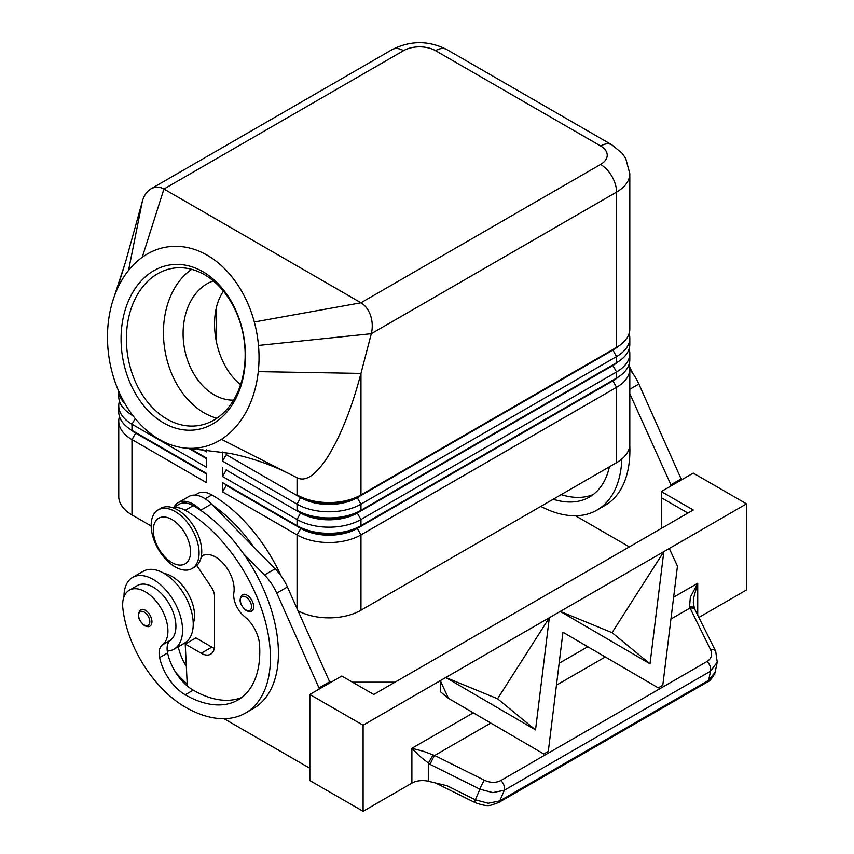<?xml version="1.0" encoding="UTF-8"?>
<svg xmlns="http://www.w3.org/2000/svg" width="854" height="854" viewBox="0 0 854 854"><rect width="100%" height="100%" fill="white"/><g stroke="black" fill="none" stroke-linecap="round" stroke-linejoin="round"><path stroke-width="1.28" d="M213.383 280.923A60.847 44.835 -99.6 0 0 183.098 334.063A60.847 44.835 -99.6 0 0 214.108 394.815A60.847 44.835 -99.6 0 0 233.548 400.152M150.934 617.079A9.415 5.434 60 0 1 150.005 626.067C149.14 626.964 147.326 626.825 144.54 625.672C138.006 620.047 136.693 614.741 140.59 609.767A9.415 5.434 60 0 1 145.297 610.226A9.415 5.434 60 0 1 150.934 617.079M135.658 432.487A39.914 23.047 0 0 0 135.711 432.519L131.986 430.373A45.187 26.09 180 0 1 131.986 430.363A45.187 26.09 180 0 1 118.749 411.916L118.749 405.767A45.187 26.09 0 0 0 131.986 424.214L206.54 467.266L206.54 458.043L189.802 448.382L206.54 458.043M119.464 416.528A45.187 26.09 0 0 0 118.749 421.15L118.749 496.473A45.187 26.09 0 0 0 131.986 514.919L131.986 439.596L206.54 482.638L206.54 473.415L131.986 430.373L131.986 424.214L135.242 418.577M132.776 415.45L131.986 414.991A45.187 26.09 180 0 1 118.749 396.544L118.749 391.335M119.464 401.156A45.187 26.09 0 0 0 118.749 405.767M612.905 380.222A39.914 23.047 180 0 1 612.852 380.254L357.239 527.825A39.914 23.047 180 0 1 329.014 534.583A39.914 23.047 180 0 1 300.789 527.825L222.51 482.638L222.51 491.861L297.064 534.903A45.187 26.09 0 0 0 329.014 542.546A45.187 26.09 0 0 0 360.964 534.903L616.577 387.321A45.187 26.09 0 0 0 629.814 368.875L629.814 444.208A45.187 26.09 0 0 1 616.577 462.654L360.964 610.226L360.964 534.903L357.239 528.445L612.852 380.873A39.914 23.047 0 0 0 617.89 377.319M222.51 491.861L226.235 485.403L300.789 528.445A39.914 23.047 0 0 0 329.014 535.191A39.914 23.047 0 0 0 357.239 528.445L360.964 525.68A45.187 26.09 180 0 1 329.014 533.323A45.187 26.09 180 0 1 297.064 525.68L222.51 482.638M298.195 610.856A45.187 26.09 0 0 0 329.014 617.869A45.187 26.09 0 0 0 360.964 610.226M360.964 510.308A45.187 26.09 180 0 1 329.014 517.94A45.187 26.09 180 0 1 297.064 510.308L300.789 512.453A39.914 23.047 180 0 0 329.014 519.211A39.914 23.047 180 0 0 357.239 512.453L360.964 510.308L360.964 504.159L616.577 356.577A45.187 26.09 0 0 0 629.814 338.131L629.814 344.279A45.187 26.09 180 0 1 616.577 362.726L360.964 510.308M612.905 349.478A39.914 23.047 180 0 1 612.852 349.51L357.239 497.081L357.239 497.701A39.914 23.047 0 0 1 329.014 504.447A39.914 23.047 0 0 1 300.789 497.701L226.235 454.659L222.51 461.117L297.064 504.159A45.187 26.09 0 0 0 329.014 511.792A45.187 26.09 0 0 0 360.964 504.159L357.239 497.701L612.852 350.119A39.914 23.047 0 0 0 617.89 346.564M142.234 257.289L163.936 189.022L403.568 50.664A22.588 13.045 -120 0 0 392.274 49.543L150.987 188.851C155.214 186.535 159.527 186.588 163.936 189.022L360.964 302.775C365.32 305.401 368.544 309.692 370.615 315.649C372.547 321.691 372.771 327.712 371.298 333.7L616.577 192.097A45.187 26.09 0 0 0 629.814 173.65L629.814 328.907A45.187 26.09 180 0 1 616.577 347.354L360.964 494.936A45.187 26.09 180 0 1 329.014 502.568A45.187 26.09 180 0 1 297.064 494.936L300.789 497.081A39.914 23.047 180 0 0 329.014 503.839A39.914 23.047 180 0 0 357.239 497.081L360.964 494.936L360.964 373.401C353.652 401.177 344.931 424.897 334.789 444.571L329.014 454.83C316.855 474.269 306.362 481.987 297.512 477.994L221.41 439.33A101.669 74.906 -99.6 0 0 258.282 371.629A101.669 74.906 -99.6 0 0 258.484 345.422A101.669 74.906 -99.6 0 0 254.311 321.99A101.669 74.906 -99.6 0 0 142.234 257.289A101.669 74.906 -99.6 0 0 128.548 270.398A101.669 74.906 -99.6 0 0 116.838 289.965A101.669 74.906 -99.6 0 0 114.19 296.648A101.669 74.906 -99.6 0 0 113.454 376.998A101.669 74.906 -99.6 0 0 187.997 448.275A101.669 74.906 -99.6 0 0 221.41 439.33M612.905 364.85A39.914 23.047 180 0 1 612.852 364.882L357.239 512.453L357.239 513.073A39.914 23.047 0 0 1 329.014 519.819A39.914 23.047 0 0 1 300.789 513.073L226.235 470.031L222.51 476.489L297.064 519.531A45.187 26.09 0 0 0 329.014 527.174A45.187 26.09 0 0 0 360.964 519.531L616.577 371.949A45.187 26.09 0 0 0 629.814 353.503L629.814 359.651A45.187 26.09 180 0 1 616.577 378.098L360.964 525.68L360.964 519.531L357.239 513.073L612.852 365.501A39.914 23.047 0 0 0 617.89 361.947M616.577 462.654L616.577 387.321L612.852 380.873L616.577 378.098L616.577 371.949L612.852 365.501L616.577 362.726L616.577 356.577L612.852 350.119L616.577 347.354L612.852 349.51L616.577 347.354L616.577 192.097A22.588 13.045 60 0 0 611.902 176.351A22.588 13.045 60 0 0 600.608 164.427L360.964 302.775L254.311 321.99M175.113 511.535A33.893 19.567 -120 0 0 158.171 509.859A33.893 19.567 -120 0 0 152.983 537.017A33.893 19.567 -120 0 0 175.113 566.875A33.893 19.567 -120 0 0 192.065 568.55A33.893 19.567 -120 0 0 197.253 541.393A33.893 19.567 -120 0 0 175.113 511.535M171.921 519.531A26.357 15.223 -120 0 0 153.282 530.291A26.357 15.223 -120 0 0 171.921 562.572A26.357 15.223 -120 0 0 190.559 551.812A26.357 15.223 -120 0 0 171.921 519.531M192.065 568.55L194.723 567.013A33.893 19.567 -120 0 0 199.921 539.856A33.893 19.567 -120 0 0 177.781 509.998A33.893 19.567 -120 0 0 160.84 508.322L158.171 509.859M216.275 308.475L216.275 342.262M403.568 50.664A22.588 13.045 180 0 1 435.519 50.664A22.588 13.045 -60 0 1 446.813 49.543L611.902 144.86A22.588 13.045 -60 0 0 600.608 145.981A22.588 13.045 180 0 1 600.608 164.427M114.19 296.658L125.677 261.516L142.308 201.501C143.931 195.587 146.824 191.371 150.987 188.851M163.594 422.922A83.446 61.477 80.4 0 1 124.257 313.269A83.446 61.477 80.4 0 1 202.932 271.743A83.446 61.477 80.4 0 1 242.258 381.396A83.446 61.477 80.4 0 1 163.594 422.922M204.554 274.732A79.678 58.702 -99.6 0 0 172.487 268.348A79.678 58.702 -99.6 0 0 126.456 335.099A79.678 58.702 -99.6 0 0 166.989 419.09A79.678 58.702 -99.6 0 0 199.057 425.473A79.678 58.702 -99.6 0 0 245.087 358.723A79.678 58.702 -99.6 0 0 204.554 274.732M191.712 269.352A79.678 58.702 -99.6 0 0 163.84 341.685A79.678 58.702 -99.6 0 0 204.053 412.824A79.678 58.702 -99.6 0 0 216.884 418.204M223.449 291.129C206.198 316.012 215.187 364.968 240.604 384.578M193.217 623.676A32.004 18.478 -120 0 0 194.328 611.763A32.004 18.478 -120 0 0 164.267 573.525M173.437 507.949A28.246 16.301 60 0 1 185.233 510.308A120.499 69.569 60 0 1 263.95 616.492A120.499 69.569 60 0 1 245.482 713.047A120.499 69.569 60 0 1 185.233 707.08A89.072 51.421 60 0 1 122.891 608.699A32.004 18.478 60 0 1 129.296 590.199A32.004 18.478 60 0 1 152.45 597.245A32.004 18.478 60 0 1 167.694 627.135A32.004 18.478 60 0 1 162.377 644.919A18.831 10.867 -120 0 0 159.613 657.58A37.651 21.745 -120 0 0 185.233 694.772A105.437 60.869 -120 0 0 237.956 700.002A105.437 60.869 -120 0 0 259.541 644.546A26.357 15.223 -120 0 0 244.49 616.492A18.831 10.867 60 0 1 233.879 592.708A26.357 15.223 -120 0 0 224.058 564.323A26.357 15.223 -120 0 0 202.323 555.687A26.357 15.223 -120 0 0 201.341 556.349M173.031 507.799L179.105 504.298A28.246 16.301 60 0 1 193.228 505.696A120.499 69.569 60 0 1 201.757 511.119L200.818 510.158A30.125 17.39 -120 0 0 178.166 502.664A30.125 17.39 -120 0 0 173.864 507.319M129.296 590.199L137.28 585.588A32.004 18.478 60 0 1 160.435 592.633A32.004 18.478 60 0 1 175.689 622.523A32.004 18.478 60 0 1 170.362 640.308A18.831 10.867 -120 0 0 167.267 651.09A41.419 23.912 -120 0 0 173.992 649.179A41.419 23.912 -120 0 0 182.575 630.209A41.419 23.912 -120 0 0 164.491 588.523A41.419 23.912 -120 0 0 132.573 577.432A41.419 23.912 -120 0 0 124.001 596.391A41.419 23.912 -120 0 0 124.001 596.775M173.992 649.179L184.645 643.019A41.419 23.912 -120 0 0 193.228 624.06A41.419 23.912 -120 0 0 175.145 582.375A41.419 23.912 -120 0 0 143.226 571.283L132.573 577.432M252.645 602.017A9.415 5.434 60 0 1 251.716 611.005C250.852 611.891 249.037 611.763 246.251 610.61C239.718 604.984 238.405 599.679 242.301 594.694A9.415 5.434 60 0 1 247.009 595.163A9.415 5.434 60 0 1 252.645 602.017M694.419 608.475A7.526 3.758 155.6 0 0 694.366 608.347L693.309 602.454L693.597 597.971L697.729 583.261L690.342 597.181L689.541 606.948L710.549 649.648C712.695 654.612 711.51 658.562 707.016 661.498L500.839 780.524A7.526 4.345 60 0 1 503.967 785.349A7.526 4.345 60 0 1 504.319 790.249L710.496 671.212A7.526 4.345 -120 0 0 710.133 666.323A7.526 4.345 -120 0 0 707.016 661.498M715.353 671.276C716.527 670.902 710.891 681.449 707.283 682.079A7.526 4.345 -120 0 0 707.304 682.079A7.526 4.345 -120 0 0 708.617 680.339L710.496 671.212L717.243 662.128L715.097 672.279L708.617 680.339L499.803 800.892A7.526 4.345 60 0 1 498.49 802.632A7.526 4.345 60 0 1 498.48 802.643A7.526 4.345 60 0 1 498.309 802.728M715.791 651.463A7.526 4.238 153.5 0 0 715.684 651.228A7.526 4.238 153.5 0 0 714.681 650.161A7.526 4.238 153.5 0 0 710.549 649.648M717.243 662.117L715.684 651.239L695.017 609.713A7.526 4.238 153.5 0 0 694.003 608.635A7.526 4.238 153.5 0 0 689.872 608.123L670.945 619.054M500.839 780.524C495.896 783.043 490.409 782.947 484.389 780.214L434.643 755.48A7.526 1.046 116.4 0 0 432.177 759.804A7.526 1.046 116.4 0 0 430.149 764.437L479.895 789.171L492.747 792.619L504.319 790.249L499.803 800.892L488.232 803.272L475.379 799.824A7.526 1.046 116.4 0 0 474.888 802.536A7.526 1.046 116.4 0 0 474.909 802.546A7.526 1.046 116.4 0 0 474.931 802.557C482.553 805.343 487.89 806.229 490.922 805.205L498.48 802.632L707.304 682.079M484.389 780.214A7.526 1.046 116.4 0 0 481.923 784.538A7.526 1.046 116.4 0 0 479.895 789.171L475.379 799.824L447.09 785.755L428.313 781.25A15.062 8.7 0 0 0 419.613 780.748A15.062 8.7 0 0 0 411.884 783.129L363.099 811.3L363.099 725.217L695.925 533.109L669.301 548.481L677.457 566.149L662.789 685.282L658.285 687.886L562.957 632.248L548.3 751.381L543.784 753.986L448.467 698.348L440.312 680.681L413.688 696.01M490.804 723.06L434.643 755.48L423.403 751.296L411.884 748.285L419.613 756.164L430.149 764.437M445.788 677.521L535.533 729.903L549.336 617.741L445.788 677.521L497.562 698.775L549.336 617.741M650.022 663.804L663.825 551.641L560.277 611.421L650.022 663.804L612.051 632.675L663.825 551.641M698.871 617.442L746.513 589.933L746.513 503.849L695.925 533.109M448.467 698.348L440.312 691.665L440.312 680.681M658.285 687.886L662.789 685.282M560.277 611.421L612.051 632.675M746.513 503.849L693.256 473.105L661.306 491.552L693.256 509.998L373.753 694.473L341.792 676.026L309.842 694.473L363.099 725.217M548.3 751.381L543.784 753.986M535.533 729.903L497.562 698.775M433.245 754.925A7.526 0.651 120 0 0 428.313 763.455L428.313 781.25M695.007 609.713L694.366 608.347A7.526 3.758 155.6 0 0 689.541 606.948M363.099 811.3L309.842 780.556L309.842 694.473M661.306 528.445L661.306 497.701L687.94 513.073M661.306 497.701L661.306 491.552M352.446 682.175L395.05 682.175M319.428 688.932L276.771 593.103A37.651 21.745 -120 0 0 264.494 574.998L243.358 553.477A120.499 69.569 60 0 1 253.467 708.436L245.482 713.047M223.983 718.684L309.842 768.258M681.545 479.873L638.877 384.044A37.651 21.745 -120 0 0 629.814 369.483M196.804 565.476L211.493 587.413A11.294 6.522 60 0 1 214.525 596.391L214.525 645.581A18.831 10.867 60 0 1 210.628 654.207A18.831 10.867 60 0 1 201.213 653.267L185.233 644.044L187.314 685.986A37.651 21.745 -120 0 0 193.228 690.16A105.437 60.869 -120 0 0 241.799 697.43M330.082 682.784L287.414 586.954A37.651 21.745 -120 0 0 275.148 568.849L211.472 504.009A30.125 17.39 -120 0 0 188.809 496.516L178.166 502.664M214.301 648.271A18.831 10.867 60 0 1 211.867 647.119L195.886 637.895L185.233 644.044M319.428 687.705L330.082 681.556M201.757 511.119A120.499 69.569 60 0 1 243.358 553.477M167.267 651.09A18.831 10.867 -120 0 0 167.597 652.968A37.651 21.745 -120 0 0 187.314 685.986M212.411 504.97A120.499 69.569 60 0 1 254.012 547.329M187.218 684.107A89.072 51.421 60 0 1 175.508 672.141M178.23 646.734A18.831 10.867 -120 0 0 178.251 646.82A37.651 21.745 -120 0 0 186.332 666.28M186.492 643.329A37.651 21.745 60 0 1 186.236 642.208A18.831 10.867 60 0 1 186.193 641.984M281.126 576.002A120.499 69.569 -120 0 0 211.867 494.936A28.246 16.301 -120 0 0 197.744 493.537L194.99 495.117M124.385 265.679L116.838 289.965M258.484 345.422L371.298 333.7L360.964 373.401L258.282 371.629M629.814 338.131A45.187 26.09 0 0 0 629.099 333.519M629.814 353.503A45.187 26.09 0 0 0 629.099 348.891M226.235 454.659L226.235 454.04M222.51 452.022L222.51 461.117M226.235 470.031L226.235 469.412M222.51 467.266L222.51 476.489M202.088 449.321L206.54 451.894L206.54 449.78M151.158 525.989L131.986 514.919M629.814 368.875A45.187 26.09 0 0 0 629.099 364.263M297.064 608.347L297.064 534.903L300.789 528.445L297.064 525.68L297.064 519.531L300.789 512.453M226.235 485.403L226.235 484.784M118.781 391.41A45.187 26.09 0 0 0 124.897 403.536M133.459 416.357A39.914 23.047 180 0 1 130.673 414.211M206.54 458.651L188.617 448.307M118.749 421.15A45.187 26.09 0 0 0 131.986 439.596L135.711 433.138A39.914 23.047 180 0 1 130.673 429.583M206.54 474.023L135.711 433.138L135.711 432.519L206.54 473.415M540.795 506.411A120.499 69.569 -120 0 0 596.946 510.126A120.499 69.569 -120 0 0 621.829 459.014M609.404 466.796A105.437 60.869 60 0 1 589.42 497.081A105.437 60.869 60 0 1 553.189 499.248M629.782 445.222A120.499 69.569 60 0 1 604.931 505.515A120.499 69.569 60 0 1 600.81 507.596M561.174 494.637A105.437 60.869 -120 0 0 593.263 494.519M629.697 367.028A120.499 69.569 60 0 1 632.59 373.091M681.545 478.635L670.892 484.784L629.814 393.694M670.892 486.022L670.892 484.784M575.447 515.763L629.355 546.891M697.729 615.147L697.729 583.261L673.635 597.17M148.97 617.826A7.91 4.569 -120 0 0 144.23 612.072A7.91 4.569 -120 0 0 138.636 615.296A7.91 4.569 -120 0 0 144.23 624.989A7.91 4.569 -120 0 0 149.13 624.477A7.91 4.569 -120 0 0 148.97 617.826M300.789 497.081L297.064 504.159L297.064 510.308M392.274 49.543L392.274 49.543C410.454 40.416 428.633 40.416 446.813 49.543L611.902 144.86L622.107 153.25L625.715 158.374L629.814 173.65M435.519 50.664L600.608 145.981M193.228 505.696L185.233 510.308M170.362 640.308L162.377 644.919M250.681 602.764A7.91 4.569 -120 0 0 245.941 597.01A7.91 4.569 -120 0 0 240.348 600.234A7.91 4.569 -120 0 0 245.941 609.916A7.91 4.569 -120 0 0 250.841 609.414A7.91 4.569 -120 0 0 250.681 602.764M473.287 712.834L411.884 748.285L411.884 783.129M587.776 646.734L559.146 663.27M556.445 685.154L605.294 656.961M201.213 653.267L211.867 647.119M276.771 593.103L287.414 586.954M264.494 574.998L275.148 568.849M200.818 510.158L211.472 504.009M167.597 652.968L159.613 657.58M193.228 690.16L185.233 694.772M203.935 554.961L201.309 556.477M186.236 642.208L178.251 646.82M211.867 494.936L205.163 498.8M142.308 201.501L128.548 270.398M612.852 364.882L616.577 362.726L612.852 364.882M297.064 477.76L297.064 494.936M131.986 414.991L131.986 414.393M300.789 527.825L297.064 525.68M612.852 380.254L616.577 378.098L612.852 380.254M638.877 384.044L629.814 389.275M135.711 432.519L131.986 430.363M474.909 802.546L435.593 783.001M204.693 554.737L201.266 556.723M290.819 474.578C271.337 464.672 251.001 457.605 229.811 453.378L187.997 448.275M293.36 475.87L297.512 477.994M596.946 510.126L604.931 505.515"/></g></svg>

